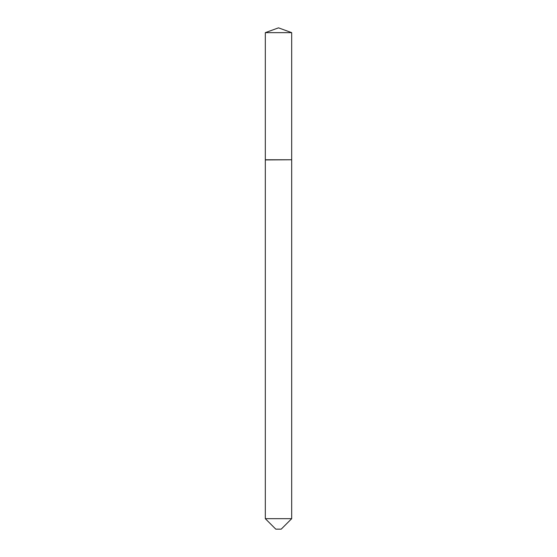 <?xml version="1.0" encoding="UTF-8"?>
<svg xmlns="http://www.w3.org/2000/svg" width="557" height="557" viewBox="0 0 557 557"><rect width="100%" height="100%" fill="white"/><g stroke="black" fill="none" stroke-linecap="round" stroke-linejoin="round"><path stroke-width="0.84" d="M291.687 32.647L265.313 32.647L265.313 159.768L291.687 159.768L291.687 32.647L278.5 27.85L265.313 32.647M281.215 529.15L275.785 529.15L265.313 518.678L291.687 518.678L281.215 529.15M291.52 159.768L265.313 159.936L265.313 518.678M291.687 159.936L291.687 518.678"/></g></svg>
